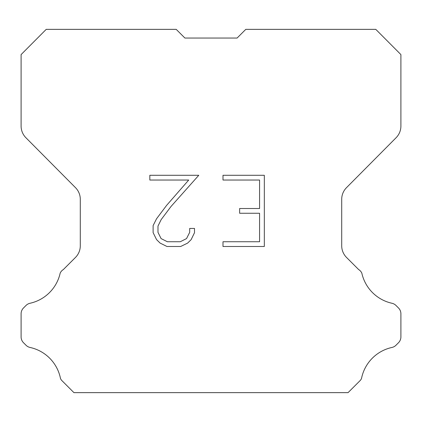 <?xml version="1.0" encoding="UTF-8"?>
<svg xmlns="http://www.w3.org/2000/svg" width="422" height="422" viewBox="0 0 422 422"><rect width="100%" height="100%" fill="white"/><g stroke="black" fill="none" stroke-linecap="round" stroke-linejoin="round"><path stroke-width="0.63" d="M259.572 241.748L259.572 213.263L239.638 213.263L239.638 208.515L259.572 208.515L259.572 180.036L222.995 180.036L222.995 175.288L264.32 175.288L264.32 246.495L222.995 246.495L222.995 241.748L259.572 241.748M194.51 228.439L194.51 232.707L191.129 239.659L187.605 243.114L180.653 246.495L166.975 246.495L160.07 243.061L156.546 239.585L153.117 232.633L153.117 225.585L156.546 218.775L166.606 205.382L188.718 180.036L149.826 180.036L149.826 175.288L198.778 175.288L171.058 206.432L161.183 219.588L157.981 226.087L157.981 232.337L161.088 238.599L167.392 241.748L180.278 241.748L186.54 238.588L189.689 232.337L189.689 228.439L194.51 228.439M184.899 38.043L176.211 29.355L46.214 29.355L21.1 54.586L21.1 126.078A16.511 16.511 0 0 0 25.895 137.714L75.496 187.663A16.511 16.511 0 0 1 80.291 199.295L80.291 245.783A16.511 16.511 0 0 1 75.454 257.457L63.395 269.521A8.255 8.255 0 0 0 60.172 273.139A39.631 39.631 0 0 1 30.046 303.26A8.255 8.255 0 0 0 25.995 305.481L23.516 307.96A8.255 8.255 0 0 0 21.1 313.794L21.1 336.904A8.255 8.255 0 0 0 23.516 342.743L26.227 345.449A8.255 8.255 0 0 0 30.247 347.501A39.631 39.631 0 0 1 60.488 378.492A7.955 7.955 0 0 0 61.628 380.333L73.94 392.645L348.06 392.645L360.372 380.333A7.955 7.955 0 0 0 361.512 378.492A39.631 39.631 0 0 1 391.753 347.501A8.255 8.255 0 0 0 395.773 345.449L398.484 342.743A8.255 8.255 0 0 0 400.9 336.904L400.9 313.794A8.255 8.255 0 0 0 398.484 307.96L396.005 305.481A8.255 8.255 0 0 0 391.954 303.26A39.631 39.631 0 0 1 361.828 273.139A8.255 8.255 0 0 0 358.605 269.521L346.546 257.457A16.511 16.511 0 0 1 341.709 245.783L341.709 199.295A16.511 16.511 0 0 1 346.504 187.663L396.105 137.714A16.511 16.511 0 0 0 400.9 126.078L400.9 54.586L375.786 29.355L245.789 29.355L237.101 38.043L184.899 38.043L237.101 38.043"/></g></svg>

